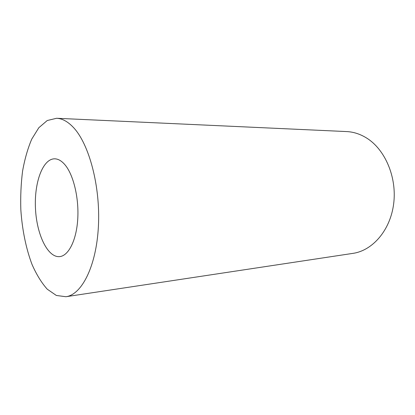 <?xml version="1.0" encoding="UTF-8"?>
<svg xmlns="http://www.w3.org/2000/svg" width="415" height="415" viewBox="0 0 415 415"><rect width="100%" height="100%" fill="white"/><g stroke="black" fill="none" stroke-linecap="round" stroke-linejoin="round"><path stroke-width="0.62" d="M64.922 164.729C73.439 174.684 79.089 197.976 77.74 219.187C76.427 240.435 68.527 255.822 59.677 256.615C47.709 257.803 36.727 234.584 35.488 208.844C34.046 183.108 42.553 158.878 54.583 158.815C58.11 158.836 61.555 160.807 64.922 164.729M73.232 127.27C89.075 143.709 100.539 186.361 98.412 226.289C96.373 266.269 81.739 294.749 65.907 296.725L56.352 295.464L47.232 289.177C41.516 282.76 36.447 274.512 32.028 264.443C25.963 248.383 22.125 229.371 20.828 209.606C20.418 196.399 21.004 183.58 22.576 171.151C24.703 159.189 27.758 148.513 31.742 139.134L38.823 127.721L47.243 120.521L56.611 118.275C62.198 118.519 67.738 121.517 73.232 127.27M56.611 118.275L346.587 131.571C353.481 131.887 360.153 134.04 366.595 138.024C385.141 149.462 397.108 177.418 393.653 203.89C390.282 230.392 372.504 250.613 352.932 253.373L65.907 296.725"/></g></svg>
